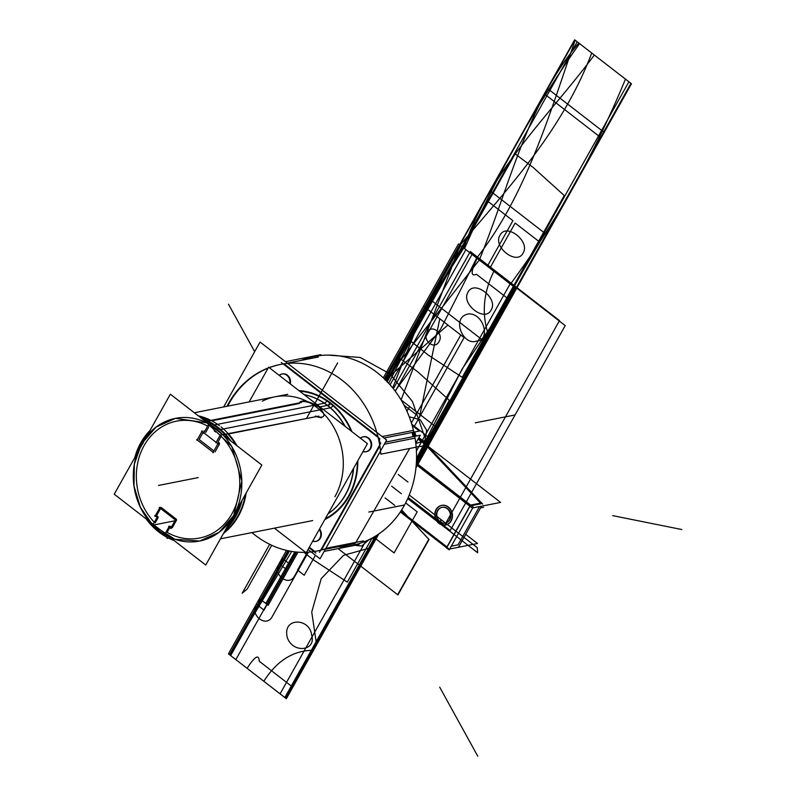 <?xml version="1.0" encoding="UTF-8"?>
<svg xmlns="http://www.w3.org/2000/svg" width="796" height="796" viewBox="0 0 796 796"><rect width="100%" height="100%" fill="white"/><g stroke="black" fill="none" stroke-linecap="round" stroke-linejoin="round"><path stroke-width="1.19" d="M416.338 463.063L473.212 507.092L449.223 549.837L446.417 547.887L470.406 505.132L481.769 502.883M400.318 511.987L446.506 547.738M400.836 511.201L446.964 546.912M447.103 547.021L469.958 506.276M470.028 505.808L416.258 464.187M447.471 508.604A8.05 6.935 78.8 0 1 449.73 519.758A8.05 6.935 78.8 0 1 440.108 521.718A8.05 6.935 78.8 0 1 437.85 510.564A8.05 6.935 78.8 0 1 447.471 508.604A8.05 6.935 -101.2 0 0 442.228 507.271A8.05 6.935 -101.2 0 0 436.905 513.4A8.05 6.935 -101.2 0 0 440.108 521.718A8.05 6.935 -101.2 0 0 449.73 519.758A8.05 6.935 -101.2 0 0 447.471 508.604A8.05 6.935 -101.2 0 0 437.85 510.564A8.05 6.935 -101.2 0 0 440.108 521.718A8.05 6.935 78.8 0 1 437.85 510.564A8.05 6.935 78.8 0 1 447.471 508.604A8.05 6.935 78.8 0 1 449.73 519.758A8.05 6.935 78.8 0 1 440.108 521.718A8.05 6.935 -101.2 0 0 449.73 519.758A8.05 6.935 -101.2 0 0 447.471 508.604A8.05 6.935 -101.2 0 0 437.85 510.564A8.05 6.935 -101.2 0 0 440.108 521.718M428.188 446.347L500.604 502.405L472.207 508.017L416.228 464.685M480.505 503.132L425.462 444.765L418.099 439.074L425.462 444.765L418.099 439.074L425.462 444.765L480.505 503.132L425.462 444.765L480.505 503.132L425.462 444.765L418.099 439.074M471.381 505.669L481.092 503.749M481.5 506.176L458.675 546.862M482.665 504.107L424.805 442.765M451.272 546.195L458.018 544.862L479.5 506.574L458.018 544.862L451.272 546.195L458.018 544.862L479.5 506.574L458.018 544.862L451.272 546.195L458.018 544.862L479.5 506.574M414.477 435.084L415.82 436.128M418.567 438.248L427.064 444.835M400.607 511.559L449.133 549.121L477.53 543.509L465.69 534.345M446.805 508.385A8.05 6.935 78.8 0 1 450.427 516.733A8.05 6.935 78.8 0 1 445.064 523.111A8.05 6.935 78.8 0 1 439.462 521.47M440.178 522.057A8.05 6.935 78.8 0 1 436.556 513.709A8.05 6.935 78.8 0 1 441.919 507.331A8.05 6.935 78.8 0 1 447.521 508.972M438.477 523.002A10.01 8.637 -101.2 0 0 445.452 525.032A10.01 8.637 -101.2 0 0 452.118 517.101A10.01 8.637 -101.2 0 0 447.611 506.724M441.69 505.38A10.01 8.637 -101.2 0 0 435.213 513.072A10.01 8.637 -101.2 0 0 439.213 523.32A10.01 8.637 -101.2 0 0 445.73 524.982A10.01 8.637 -101.2 0 0 452.357 517.35A10.01 8.637 -101.2 0 0 448.367 507.002A10.01 8.637 -101.2 0 0 441.85 505.341M448.506 507.44A10.01 8.637 -101.2 0 0 441.531 505.41A10.01 8.637 -101.2 0 0 434.865 513.35A10.01 8.637 -101.2 0 0 439.372 523.728M153.16 524.335L114.226 494.207L170.354 394.199L261.854 465.033L235.417 512.146A62.526 53.929 -101.2 0 1 199.687 541.041L219.159 532.285L233.726 515.41L235.238 515.112L228.193 525.032M153.936 524.942L165.15 533.618M165.926 534.225L205.736 565.041L231.835 518.544A62.526 53.929 -101.2 0 0 232.691 448.098A62.526 53.929 -101.2 0 0 175.438 418.358A62.526 53.929 -101.2 0 0 139.718 447.262M231.934 518.355L235.308 512.355M169.896 527.28L167.18 532.126M167.061 532.335A59.571 51.382 -101.2 0 0 231.954 513.709A59.571 51.382 -101.2 0 0 221.169 436.298A59.571 51.382 -101.2 0 1 231.954 513.709A59.571 51.382 -101.2 0 1 167.061 532.335A59.571 51.382 -101.2 0 0 231.954 513.709A59.571 51.382 -101.2 0 0 221.169 436.298A59.571 51.382 -101.2 0 1 231.954 513.709A59.571 51.382 -101.2 0 1 167.061 532.335A59.571 51.382 -101.2 0 0 231.954 513.709A59.571 51.382 -101.2 0 0 221.169 436.298M220.89 436.785L217.995 441.949L220.89 436.785L217.995 441.949L220.89 436.785L217.995 441.949L219.398 443.044M219.567 443.83L215.069 451.849M213.895 450.944L199.119 439.501L213.895 450.944L199.119 439.501L213.895 450.944L199.119 439.501L203.159 432.308M203.876 431.024L204.572 431.561M205.706 432.437L208.632 427.233M207.647 426.099A59.571 51.382 -101.2 0 0 143.957 445.84A59.571 51.382 -101.2 0 0 154.315 522.285A59.571 51.382 -101.2 0 1 143.957 445.84A59.571 51.382 -101.2 0 1 207.647 426.099A59.571 51.382 -101.2 0 0 143.957 445.84A59.571 51.382 -101.2 0 0 154.315 522.285A59.571 51.382 -101.2 0 1 143.957 445.84A59.571 51.382 -101.2 0 1 207.647 426.099A59.571 51.382 -101.2 0 0 144.365 445.113A59.571 51.382 -101.2 0 0 153.16 521.032M155.17 522.882L158.175 517.509M158.016 516.723L156.603 515.629L158.016 516.723L156.603 515.629L158.016 516.723L156.603 515.629L160.613 508.495M161.18 507.48L176.413 519.261M176.583 520.057L172.264 527.748M171.389 527.081L170.434 526.335M363.404 540.892L328.27 547.837A95.072 82.008 78.8 0 1 317.097 551.011A95.072 82.008 78.8 0 1 306.46 552.285A95.072 82.008 78.8 0 0 317.097 551.011A95.072 82.008 78.8 0 1 306.46 552.285M415.96 447.223L380.826 454.168A95.072 82.008 78.8 0 0 280.222 364.469A95.072 82.008 78.8 0 1 380.826 454.168L415.96 447.223L380.826 454.168A95.072 82.008 78.8 0 0 280.222 364.469A95.072 82.008 78.8 0 0 269.187 367.603A95.072 82.008 78.8 0 1 280.222 364.469A95.072 82.008 78.8 0 0 269.187 367.603M305.624 552.325A95.072 82.008 78.8 0 1 251.944 532.594A95.072 82.008 78.8 0 0 305.624 552.325A95.072 82.008 78.8 0 1 251.944 532.594M226.979 406.298A95.072 82.008 78.8 0 1 268.182 367.981A95.072 82.008 78.8 0 0 226.979 406.298A95.072 82.008 78.8 0 1 268.182 367.981M414.815 438.198L413.313 438.496M412.995 436.686L412.139 432.477M328.27 547.837A95.072 82.008 78.8 0 1 317.097 551.011A95.072 82.008 78.8 0 0 328.27 547.837M318.38 356.996L316.878 357.295M330.26 407.841L220.641 429.512A64.367 55.521 78.8 0 0 201.408 418.238M161.886 534.225A64.367 55.521 78.8 0 1 146.255 518.992M134.813 457.521A64.367 55.521 78.8 0 1 149.956 430.536M223.646 406.955L260.073 342.041L386.667 440.039L320.022 558.792L308.022 549.499M309.306 547.21L314.728 551.409A95.072 82.008 -101.2 0 0 320.649 550.245A95.072 82.008 -101.2 0 1 314.728 551.409L309.306 547.21L314.728 551.409A95.072 82.008 -101.2 0 0 320.649 550.245A95.072 82.008 -101.2 0 1 314.728 551.409M321.465 550.006L379.841 445.969M380.229 444.078A95.072 82.008 -101.2 0 0 379.015 438.128A95.072 82.008 -101.2 0 1 380.229 444.078A95.072 82.008 -101.2 0 0 379.015 438.128A95.072 82.008 -101.2 0 1 380.229 444.078M377.931 436.546L283.983 363.832M283.157 363.931A95.072 82.008 -101.2 0 0 269.297 367.682A95.072 82.008 -101.2 0 1 283.157 363.931A95.072 82.008 -101.2 0 0 269.297 367.682A95.072 82.008 -101.2 0 1 283.157 363.931M268.083 368.16A95.072 82.008 -101.2 0 0 227.656 406.159A95.072 82.008 -101.2 0 1 268.083 368.16A95.072 82.008 -101.2 0 0 227.656 406.159A95.072 82.008 -101.2 0 1 268.083 368.16M279.436 375.533A7.602 6.557 78.8 0 1 287.386 375.175A7.602 6.557 78.8 0 1 290.251 383.901A7.602 6.557 -101.2 0 0 287.386 375.175A7.602 6.557 -101.2 0 0 279.436 375.533A7.602 6.557 78.8 0 1 287.386 375.175A7.602 6.557 78.8 0 1 290.251 383.901A7.602 6.557 -101.2 0 0 287.386 375.175A7.602 6.557 -101.2 0 0 279.436 375.533M360.598 438.357A7.602 6.557 78.8 0 1 369.274 438.646A7.602 6.557 78.8 0 1 370.687 448.546A7.602 6.557 78.8 0 1 363.135 451.292A7.602 6.557 -101.2 0 0 370.687 448.546A7.602 6.557 -101.2 0 0 369.274 438.646A7.602 6.557 -101.2 0 0 360.598 438.357A7.602 6.557 78.8 0 1 369.274 438.646A7.602 6.557 78.8 0 1 370.687 448.546A7.602 6.557 78.8 0 1 363.135 451.292A7.602 6.557 -101.2 0 0 370.687 448.546A7.602 6.557 -101.2 0 0 369.274 438.646A7.602 6.557 -101.2 0 0 360.598 438.357M319.554 528.952A7.602 6.557 78.8 0 1 320.38 538.186A7.602 6.557 78.8 0 1 312.828 540.942A7.602 6.557 -101.2 0 0 320.38 538.186A7.602 6.557 -101.2 0 0 319.554 528.952A7.602 6.557 78.8 0 1 320.38 538.186A7.602 6.557 78.8 0 1 312.828 540.942A7.602 6.557 -101.2 0 0 320.38 538.186A7.602 6.557 -101.2 0 0 319.554 528.952M299.684 391.204A66.854 57.66 78.8 0 1 329.912 403.124A66.854 57.66 78.8 0 1 351.155 431.044A66.854 57.66 -101.2 0 0 329.912 403.124A66.854 57.66 -101.2 0 0 299.684 391.204A66.854 57.66 78.8 0 1 329.912 403.124A2.478 0.895 -52.3 0 1 327.544 405.393A2.478 0.895 127.7 0 0 329.912 403.124A66.854 57.66 -101.2 0 0 299.684 391.204A66.854 57.66 -101.2 0 1 329.912 403.124A2.478 0.895 -52.3 0 1 327.544 405.393A64.367 55.521 78.8 0 1 345.165 426.417A64.367 55.521 78.8 0 0 327.544 405.393A64.367 55.521 78.8 0 1 345.165 426.417A64.367 55.521 78.8 0 0 327.544 405.393A2.478 0.895 127.7 0 0 329.912 403.124A66.854 57.66 78.8 0 1 351.155 431.044A66.854 57.66 -101.2 0 0 329.912 403.124A2.478 0.895 -52.3 0 1 327.544 405.393A64.367 55.521 78.8 0 0 304.142 394.657A64.367 55.521 78.8 0 1 327.544 405.393A64.367 55.521 78.8 0 0 304.142 394.657A64.367 55.521 78.8 0 1 327.544 405.393M357.374 461.561A66.854 57.66 78.8 0 1 325.315 518.684A66.854 57.66 -101.2 0 0 357.374 461.561A66.854 57.66 78.8 0 1 325.315 518.684A66.854 57.66 -101.2 0 0 357.374 461.561A66.854 57.66 -101.2 0 1 325.315 518.684M324.31 403.224L214.681 424.895A64.367 55.521 78.8 0 1 231.079 441.213M242.103 500.236A64.367 55.521 78.8 0 1 225.686 529.499M174.006 540.474A64.367 55.521 78.8 0 1 155.916 529.609M301.336 360.299A96.336 83.092 78.8 0 1 308.44 357.862M308.689 357.792A96.336 83.092 78.8 0 1 381.354 376.07M372.419 369.165A96.336 83.092 78.8 0 1 415.442 471.809A96.336 83.092 78.8 0 1 346.777 546.265M346.638 546.275A96.336 83.092 78.8 0 1 338.21 546.842M355.902 542.375L409.661 448.476L355.902 542.375M413.85 436.516A95.072 82.008 -101.2 0 0 412.995 432.308A95.072 82.008 78.8 0 1 413.85 436.516A95.072 82.008 -101.2 0 0 412.995 432.308A95.072 82.008 -101.2 0 1 413.85 436.516M355.265 545.24L324.181 551.389L358.936 544.504L359.543 543.429M319.495 552.305L380.806 443.054M385.493 442.128L420.238 435.253L415.761 443.253M355.215 543.379L325.365 549.28L355.215 543.379M384.309 444.228L414.169 438.327L384.309 444.228M384.07 438.029L419.343 431.054L412.159 425.492M379.941 438.845L281.296 362.488M285.426 361.673L320.698 354.698L321.604 355.404M287.326 363.135L317.733 357.125L287.326 363.135M412.587 430.546L382.17 436.566L412.587 430.546M315.863 553.031L309.017 547.728M279.187 375.344A7.602 6.557 78.8 0 1 281.874 374.02A7.602 6.557 78.8 0 1 289.784 383.543M360.349 438.168A7.602 6.557 78.8 0 1 363.036 436.845A7.602 6.557 78.8 0 1 370.021 440.506A7.602 6.557 78.8 0 1 369.841 449.103M370.359 448.178A7.602 6.557 78.8 0 1 365.981 451.77A7.602 6.557 78.8 0 1 362.976 451.561M319.276 529.449A7.602 6.557 78.8 0 1 319.534 538.753M320.052 537.827A7.602 6.557 78.8 0 1 315.674 541.419A7.602 6.557 78.8 0 1 312.679 541.21M208.104 425.273L203.627 433.263M217.636 430.079L216.89 430.228M218.353 444.069L201.567 431.074L218.353 444.069M202.244 430.935L196.96 440.347M196.692 439.571L213.487 452.576M212.91 452.685L218.194 443.282M215.905 442.775L220.393 434.785M215.766 429.352L216.303 428.825L215.766 429.352M217.139 428.019L217.915 427.253L217.139 428.019M214.204 430.895L215.607 431.979L214.204 430.895M217.218 430.477L217.746 429.979L217.218 430.477M218.611 429.163L219.388 428.437L218.611 429.163M219.487 425.721A64.774 55.869 -101.2 0 0 198.304 415.83A64.774 55.869 -101.2 0 1 219.487 425.721M223.447 533.479A64.774 55.869 -101.2 0 0 246.123 493.062A64.774 55.869 -101.2 0 1 223.447 533.479M237.109 445.879A64.774 55.869 -101.2 0 0 221.019 426.905A64.774 55.869 -101.2 0 1 237.109 445.879M304.221 394.716A64.436 55.581 78.8 0 1 308.092 395.632A64.436 55.581 78.8 0 1 330.221 407.811A2.478 0.836 131.3 0 0 333.196 405.194A67.421 58.148 78.8 0 0 298.908 390.607M344.748 426.089A64.436 55.581 78.8 0 0 324.251 403.184A2.478 0.945 124.1 0 0 326.957 400.358A67.421 58.148 78.8 0 1 351.892 431.621M353.414 468.615A64.436 55.581 78.8 0 1 331.017 511.589A64.436 55.581 78.8 0 1 328.121 513.689M357.832 460.745A67.421 58.148 78.8 0 1 324.838 519.539M353.673 468.147A64.367 55.521 78.8 0 1 328.071 513.768A64.367 55.521 78.8 0 0 353.673 468.147A64.367 55.521 78.8 0 1 328.071 513.768A64.367 55.521 78.8 0 0 353.673 468.147M319.723 406.895C307.535 400.428 300.659 399.293 299.097 403.482M319.037 407.074C308.042 401.184 301.425 400 299.177 403.512C301.425 400 308.042 401.184 319.037 407.074C308.042 401.184 301.425 400 299.177 403.512C301.425 400 308.042 401.184 319.037 407.074C326.39 415.383 325.415 418.567 316.121 416.626C325.415 418.567 326.39 415.383 319.037 407.074C326.39 415.383 325.415 418.567 316.121 416.626L228.482 433.949L316.121 416.626M315.385 416.079L321.544 417.691M316.201 416.656L321.146 417.721M208.87 426.109L207.438 421.074L301.336 402.507M210.651 423.77L210.781 422.467L210.651 423.77M211.736 420.805L299.117 403.532L211.736 420.805M220.512 435.123L318.917 416.119M224.422 434.517L225.596 434.367L224.422 434.517M164.682 534.474L169.359 526.136M168.613 526.285L171.279 528.355M170.603 528.494L175.697 519.41M175.757 520.216L159.26 507.45M160.046 507.291L154.941 516.375M154.782 515.579L157.459 517.649M174.921 520.793L152.683 525.191L157.369 516.853M165.648 533.29L167.08 538.335L168.434 538.066M153.001 524.634L150.941 524.723M143.31 440.855A62.526 53.929 -101.2 0 0 152.732 525.101M152.792 525.171A62.526 53.929 -101.2 0 0 199.687 541.041L174.951 539.3L152.822 525.161M240.213 503.599L235.238 515.112L233.726 515.41L241.845 481.162L231.755 446.417L206.841 422.845L175.468 418.358L156.026 427.114L141.459 443.979L142.962 443.68L141.459 443.979L134.375 464.048L133.997 486.097L140.394 507.331L152.742 525.081M165.061 533.549L156.205 526.693M205.01 421.034L228.492 439.203M249.138 401.91L268.64 367.175L367.424 443.641L306.191 552.762L274.401 528.156M334.907 496.734A64.367 55.521 -101.2 0 0 328.658 419.482A64.367 55.521 -101.2 0 0 262.352 401.174A64.367 55.521 -101.2 0 1 328.658 419.482A64.367 55.521 -101.2 0 1 334.907 496.734A64.367 55.521 -101.2 0 0 328.658 419.482A64.367 55.521 -101.2 0 0 262.352 401.174M411.393 422.965L460.755 334.997L423.532 306.191L383.324 377.851L423.532 306.191L383.324 377.851L423.532 306.191L460.755 334.997L411.393 422.965L416.119 414.537L404.01 405.164L416.119 414.537L411.393 422.965M427.173 332.4C431.551 323.654 444.158 333.415 439.044 341.593C434.666 350.34 422.059 340.579 427.173 332.4C431.551 323.654 444.158 333.415 439.044 341.593C434.666 350.34 422.059 340.579 427.173 332.4M447.879 325.037L385.493 379.931L447.879 325.037L464.118 337.603L447.879 325.037M414 426.915L464.118 337.603L414 426.915L419.482 417.144L439.77 318.758L423.532 306.191L439.77 318.758L419.482 417.144L414 426.915M373.712 537.161L394.1 552.951L417.164 511.838L405.642 502.923L417.164 511.838L394.1 552.951L373.712 537.161M415.94 467.819L516.425 288.749L415.94 467.819L516.425 288.749L415.94 467.819L516.425 288.749L415.94 467.819L516.425 288.749L415.94 467.819L516.425 288.749L415.94 467.819L516.425 288.749L415.94 467.819L516.425 288.749L415.94 467.819L516.425 288.749L462.088 369.095L416.517 458.586L462.088 369.095L516.425 288.749L459.62 244.78L493.888 271.307C482.903 293.515 481.361 315.475 489.241 337.196L428.576 445.292L416.139 446.974L428.576 445.292L489.241 337.196C481.361 315.475 482.903 293.515 493.888 271.307L477.162 258.362C470.794 271.535 470.535 276.839 476.406 274.262L509.977 300.241L415.94 467.819L516.425 288.749L415.94 467.819L516.425 288.749L415.94 467.819L516.425 288.749L415.94 467.819L509.977 300.241L476.406 274.262C470.535 276.839 470.794 271.535 477.162 258.362L459.62 244.78L384.388 378.856L459.62 244.78L516.425 288.749L459.62 244.78L516.425 288.749L459.62 244.78L384.388 378.856L459.62 244.78L388.697 383.254L459.62 244.78L384.388 378.856L459.62 244.78L510.435 284.122C556.444 221.716 594.781 153.389 625.467 79.132L574.652 39.8L459.62 244.78L510.435 284.122C556.444 221.716 594.781 153.389 625.467 79.132L574.652 39.8L384.388 378.856L459.62 244.78L384.388 378.856L459.62 244.78L384.388 378.856L459.62 244.78L516.425 288.749L631.457 83.769L574.652 39.8L459.62 244.78L516.425 288.749L631.457 83.769L574.652 39.8L384.388 378.856L459.62 244.78L516.425 288.749L459.62 244.78L516.425 288.749L459.62 244.78L384.388 378.856L459.62 244.78L516.425 288.749L459.62 244.78L516.425 288.749L459.62 244.78L384.388 378.856L459.62 244.78L516.425 288.749L631.457 83.769L579.558 43.601C534.932 107.062 496.585 175.389 464.526 248.581L516.425 288.749L631.457 83.769L579.558 43.601C534.932 107.062 496.585 175.389 464.526 248.581L516.425 288.749L459.62 244.78L516.425 288.749L459.62 244.78L384.388 378.856L459.62 244.78L516.425 288.749L459.62 244.78L516.425 288.749L459.62 244.78L384.388 378.856L459.62 244.78L516.425 288.749L631.457 83.769L574.652 39.8L459.62 244.78L516.425 288.749L631.457 83.769L574.652 39.8L384.388 378.856L459.62 244.78L516.425 288.749L459.62 244.78L384.388 378.856M391.652 486.197L401.393 493.739M459.909 244.999L384.647 379.105L459.909 244.999L516.136 288.53L459.909 244.999L516.136 288.53L459.909 244.999L574.941 40.019L459.909 244.999L516.136 288.53L631.168 83.55L574.941 40.019L631.168 83.55L516.136 288.53L459.909 244.999M416.029 466.934L516.136 288.53L416.029 466.934M444.466 525.569L559.498 320.589L470.317 251.546L393.343 388.707L470.317 251.546L393.343 388.707L470.317 251.546L559.498 320.589L470.317 251.546L559.498 320.589L444.466 525.569L559.498 320.589L444.466 525.569L408.209 497.5L444.466 525.569M515.042 414.965L475.292 422.825L515.042 414.965M287.943 550.713L229.556 654.75L286.361 698.719L378.836 533.937L286.361 698.719L378.836 533.937L286.361 698.719L247.098 668.322C254.899 656.252 258.949 653.894 259.237 661.237L292.809 687.227L259.237 661.237C258.949 653.894 254.899 656.252 247.098 668.322L263.824 681.267C276.869 660.67 293.445 650.332 313.544 650.282L316.599 644.83L311.733 612.024L321.196 578.672L343.564 555.31L371.155 547.628L374.21 542.175L372.817 537.668L374.21 542.175L371.155 547.628L343.564 555.31L321.196 578.672L311.733 612.024L316.599 644.83L313.544 650.282C293.445 650.332 276.869 660.67 263.824 681.267L229.556 654.75L286.361 698.719L229.556 654.75L287.943 550.713M439.213 523.32A10.01 8.637 -101.2 0 0 451.173 520.883A10.01 8.637 -101.2 0 0 448.367 507.002A10.01 8.637 -101.2 0 0 436.407 509.45A10.01 8.637 -101.2 0 0 439.213 523.32A10.01 8.637 -101.2 0 0 451.173 520.883A10.01 8.637 -101.2 0 0 448.367 507.002A10.01 8.637 -101.2 0 0 436.407 509.45A10.01 8.637 -101.2 0 0 439.213 523.32M480.535 507.898L483.54 507.301L480.535 507.898M319.952 406.895L327.345 405.433M227.905 434.109A64.367 55.521 78.8 0 1 235.954 444.984A64.367 55.521 -101.2 0 0 227.905 434.109A64.367 55.521 78.8 0 1 235.954 444.984M245.367 494.425A64.367 55.521 78.8 0 1 224.054 532.395A64.367 55.521 -101.2 0 0 245.367 494.425A64.367 55.521 78.8 0 1 224.054 532.395M199.209 416.537A64.367 55.521 78.8 0 1 210.114 420.547A64.367 55.521 -101.2 0 0 199.209 416.537A64.367 55.521 78.8 0 1 210.114 420.547M403.95 505.102L368.817 512.047M431.721 439.681L411.791 424.248L431.721 439.681L428.666 445.133L431.721 439.681M414.248 433.969L416.796 435.939L414.248 433.969M418.935 437.591L428.666 445.133L418.935 437.591M546.752 234.701L489.958 190.732L429.293 298.838L486.097 342.807L546.752 234.701L489.958 190.732L429.293 298.838L486.097 342.807L546.752 234.701M523.072 253.068C516.912 265.834 492.465 246.909 500.027 235.218C506.196 222.452 530.643 241.377 523.072 253.068C516.912 265.834 492.465 246.909 500.027 235.218C506.196 222.452 530.643 241.377 523.072 253.068M468.078 292.162C474.237 279.386 498.684 298.311 491.122 310.002C484.963 322.778 460.506 303.853 468.078 292.162C474.237 279.386 498.684 298.311 491.122 310.002C484.963 322.778 460.506 303.853 468.078 292.162M544.325 93.848L601.119 137.817L604.184 132.375L547.379 88.406L544.325 93.848L601.119 137.817L604.184 132.375L547.379 88.406L544.325 93.848M398.219 474.506L407.96 482.038L398.219 474.506M364.807 541.519L365.861 541.081L364.807 541.519M416.407 451.004L424.537 436.516L412.467 401.532L389.861 373.772L360.18 357.464L327.952 355.096L360.18 357.464L389.861 373.772L412.467 401.532L424.537 436.516L416.407 451.004M414.845 431.949L415.791 436.138L414.845 431.949M394.826 505.43L385.095 497.898L394.826 505.43M426.656 430.268L424.965 440.397L415.801 443.591L424.965 440.397L426.656 430.268L420.228 419.741L409.234 416.766L420.228 419.741L426.656 430.268M476.724 341.036C462.466 346.479 450.476 315.942 469.302 313.863C484.396 314.161 490.555 340.409 476.724 341.036C462.466 346.479 450.476 315.942 469.302 313.863C484.396 314.161 490.555 340.409 476.724 341.036M369.155 539.579L361.692 546.026L354.946 545.31L361.692 546.026L369.155 539.579M287.426 637.954C281.625 616.81 310.251 617.716 311.624 635.258C316.579 650.432 293.615 654.133 287.426 637.954C281.625 616.81 310.251 617.716 311.624 635.258C316.579 650.432 293.615 654.133 287.426 637.954M429.044 539.479L401.642 509.957L429.044 539.479L397.92 594.93L429.044 539.479M338.111 548.633L397.92 594.93L338.111 548.633L397.662 594.731L428.785 539.28L401.602 510.007L428.785 539.28L401.602 510.007L428.785 539.28L397.662 594.731L428.785 539.28L397.662 594.731L338.111 548.633M574.652 39.8L459.62 244.78L574.652 39.8L459.62 244.78L516.425 288.749L631.457 83.769L574.652 39.8L459.62 244.78L516.425 288.749L631.457 83.769L574.652 39.8L459.62 244.78L516.425 288.749L631.457 83.769L574.652 39.8L459.62 244.78L516.425 288.749L631.457 83.769L574.652 39.8L459.62 244.78L516.425 288.749L631.457 83.769L574.652 39.8L459.62 244.78L516.425 288.749L631.457 83.769L574.652 39.8L459.62 244.78L516.425 288.749L631.457 83.769L574.652 39.8L459.62 244.78L516.425 288.749L631.457 83.769L574.652 39.8L459.62 244.78L516.425 288.749L631.457 83.769L574.652 39.8M476.714 258.013L440.695 329.007L395.085 390.975L440.695 329.007L476.714 258.013L515.927 288.371L476.714 258.013C525.897 195.557 549.28 114.823 575.15 40.188C549.28 114.823 525.897 195.557 476.714 258.013M416.089 466.277L515.927 288.371L460.118 245.168L401.085 399.93L460.118 245.168L515.927 288.371L460.118 245.168L515.927 288.371L630.959 83.381L591.746 53.024C562.274 130.743 508.316 187.816 460.118 245.168L384.846 379.294L460.118 245.168C508.316 187.816 562.274 130.743 591.746 53.024L630.959 83.381L575.15 40.188L630.959 83.381L515.927 288.371L630.959 83.381L515.927 288.371L487.341 266.232L512.903 220.681L487.043 200.672C460.377 250.83 432.228 299.823 402.597 347.653L385.125 380.14L402.597 347.653C432.228 299.823 460.377 250.83 487.043 200.672L512.903 220.681L487.341 266.232L515.927 288.371L416.089 466.277M578.792 43.004C527.25 103.908 509.331 186.871 479.301 260.013L516.027 288.45L631.059 83.471L578.792 43.004C527.25 103.908 509.331 186.871 479.301 260.013L516.027 288.45L631.059 83.471L578.792 43.004M594.333 55.033C548.942 116.286 491.102 168.334 463.76 247.984L516.027 288.45L631.059 83.461L594.333 55.033C548.942 116.286 491.102 168.334 463.76 247.984L516.027 288.45L631.059 83.461L594.333 55.033M463.769 247.994L421.96 314.121L392.697 387.901L421.96 314.121L463.769 247.994L516.027 288.45L463.769 247.994M416.059 466.595L516.027 288.45L479.301 260.013L385.304 379.742L479.301 260.013L516.027 288.45L416.059 466.595L516.037 288.45L460.008 245.078L384.747 379.204L460.008 245.078L516.037 288.45L416.059 466.615M261.794 600.373L268.162 605.298L297.983 552.155L268.162 605.298L261.794 600.373M289.445 551.021L261.794 600.284L289.445 551.021M259.466 598.562L258.143 605.597L288.839 550.902L258.143 605.597L259.466 598.562L265.894 603.458L294.838 551.857L265.824 603.487L259.466 598.562L286.5 550.384L256.312 604.174L263.993 610.124L296.58 552.046L263.993 610.124L296.58 552.046L263.993 610.124L256.312 604.174C249.437 615.159 266.381 628.273 272.262 616.522L308.37 552.175L272.262 616.522C266.381 628.273 249.437 615.159 256.312 604.174L263.993 610.124L256.312 604.174L286.5 550.384L259.466 598.562M242.193 593.249L247.178 589.05L271.725 545.29L247.178 589.05L242.193 593.249L269.655 544.305L242.193 593.249M404.657 349.245L462.168 246.75L404.657 349.245M416.467 460.367L513.878 286.779L462.168 246.75L513.878 286.779L462.168 246.75L513.878 286.779L628.91 81.799L577.2 41.77L386.727 381.185L462.168 246.75L513.878 286.779L628.91 81.799L577.2 41.77L462.168 246.75L513.878 286.779L462.168 246.75L513.878 286.779L628.91 81.799L577.2 41.77L462.168 246.75L577.2 41.77L628.91 81.799L416.467 460.367M254.67 351.673L228.472 304.181L254.67 351.673M612.761 515.649L681.774 529.519L612.761 515.649M459.959 245.039L386.548 380.995L459.959 245.039L384.697 379.155L459.959 245.039L516.097 288.49L459.959 245.039M416.039 466.774L516.097 288.49L416.039 466.774M291.724 551.419L229.895 655.008L286.033 698.46L378.06 534.464L286.033 698.46L375.871 535.877L286.033 698.46L229.895 655.008L286.033 698.46L229.895 655.008L291.724 551.419M477.769 756.2L439.7 687.177L477.769 756.2M416.169 465.441L516.097 288.49L416.169 465.441M288.371 550.802L229.895 655.008L288.371 550.802M158.484 485.451L198.224 477.59L158.484 485.451M235.347 514.913L236.342 515.291L235.347 514.913M418.328 372.279L400.209 358.608L387.045 382.06L400.209 358.608L418.328 372.279L449.352 400.328L418.328 372.279M303.923 552.354L313.176 559.697L347.335 582.125L372.04 538.096L347.335 582.125L313.176 559.697L303.923 552.354M416.517 458.844L449.352 400.328L416.517 458.844M410.229 340.748L428.069 354.926L462.247 377.344L564.264 195.547L533.25 167.528L515.112 153.847L410.229 340.748L428.069 354.926L462.247 377.344L564.264 195.547L533.25 167.528L515.112 153.847L410.229 340.748M306.898 417.681L337.653 362.886M458.416 390.866C484.008 340.121 511.141 290.55 539.807 242.143L515.171 223.069L489.858 268.182L460.118 245.168L489.858 268.182L515.171 223.069L539.807 242.143C511.141 290.55 484.008 340.121 458.416 390.866L416.457 460.794L458.416 390.866M373.822 537.101L374.468 536.723L373.822 537.101M327.763 405.761A2.478 0.886 128.3 0 0 330.629 403.055M450.178 530.574L565.21 325.594L472.416 253.765L395.274 391.224L472.416 253.765L395.274 391.224L472.416 253.765L565.21 325.594L472.416 253.765L565.21 325.594L450.178 530.574L565.21 325.594L450.178 530.574L408.01 497.938L450.178 530.574M351.155 431.044A66.854 57.66 -101.2 0 0 329.912 403.124M416.437 461.093L436.118 427.024L409.622 406.507L406.955 411.253L409.622 406.507L406.955 411.253L409.622 406.507L401.055 399.881L436.118 427.024L416.437 461.093M407.711 498.624L477.65 552.772L477.252 547.658L409.243 495.012L477.252 547.658L409.243 495.012L477.252 547.658L477.65 552.772L477.252 547.658L477.65 552.772L407.711 498.624L477.65 552.772L407.711 498.624L441.084 524.455L440.676 519.34L409.243 495.003L440.676 519.34L409.243 495.003L440.676 519.34L441.084 524.455L440.676 519.34L441.084 524.455L407.711 498.624M307.525 552.235L297.545 570.016L304.221 575.269L315.455 555.25L304.221 575.269L297.545 570.016L307.525 552.235M286.5 550.384L282.132 558.165L280.839 565.14L288.839 550.902L280.839 565.14L282.132 558.165L288.809 563.339L295.266 551.907L288.809 563.339L282.132 558.165L286.5 550.384L279.008 563.727L286.401 569.438L296.182 552.006L286.401 569.438L296.182 552.006L286.401 569.438L279.008 563.727C272.272 574.503 288.888 587.368 294.669 575.846L307.933 552.205L294.669 575.846C288.888 587.368 272.272 574.503 279.008 563.727L286.401 569.438L279.008 563.727L283.963 559.588L288.839 550.902L283.963 559.588L279.008 563.727L286.5 550.384L228.422 653.874L284.819 697.525L375.354 536.186L284.819 697.525L228.422 653.874M416.089 466.287L515.927 288.371L416.089 466.287M416.447 460.904L435.273 426.367L409.612 406.507L406.945 411.243L409.612 406.507L406.945 411.243L409.612 406.507L401.055 399.881L435.273 426.367L416.447 460.904M416.109 466.078L515.868 288.321L460.188 245.218L384.906 379.364L460.188 245.218L515.868 288.321L416.109 466.078M288.441 550.822L229.945 655.048L285.973 698.42L377.941 534.544L285.973 698.42L229.945 655.048L288.441 550.822M285.804 698.281L377.543 534.803L285.804 698.281L230.124 655.188L285.804 698.281M288.659 550.862L230.124 655.188L288.659 550.862M416.407 450.914L510.137 283.883L465.909 249.645L390.07 384.796L465.909 249.645L510.137 283.883L416.407 450.914M416.238 464.486L515.33 287.903L460.715 245.626L385.403 379.841L460.715 245.626L515.33 287.903L416.238 464.486M296.231 552.006L235.845 659.615L280.073 693.853L365.792 541.111L280.073 693.853L235.845 659.615L296.231 552.006M288.311 550.792L229.845 654.969L286.082 698.5L378.18 534.385L286.082 698.5L229.845 654.969L288.311 550.792M285.267 697.873L376.349 535.579L285.267 697.873L230.651 655.596L285.267 697.873M289.346 551.001L230.651 655.596L289.346 551.001M458.486 243.904L514.883 287.555L416.328 463.173L514.883 287.555L458.486 243.904L383.324 377.851M227.636 526.007A62.526 53.929 -101.2 0 0 235.656 515.032A62.526 53.929 -101.2 0 1 227.636 526.007A62.526 53.929 -101.2 0 0 235.656 515.032A62.526 53.929 -101.2 0 0 241.089 502.047A62.526 53.929 -101.2 0 1 235.656 515.032A62.526 53.929 -101.2 0 0 241.089 502.047M229.696 440.138A62.526 53.929 -101.2 0 0 204.333 420.497A62.526 53.929 -101.2 0 1 229.696 440.138A62.526 53.929 -101.2 0 0 204.333 420.497M516.425 288.749L631.457 83.769L516.425 288.749L459.62 244.78L516.425 288.749M287.774 394.279L194.314 412.746M312.738 520.574L220.452 538.822"/></g></svg>

